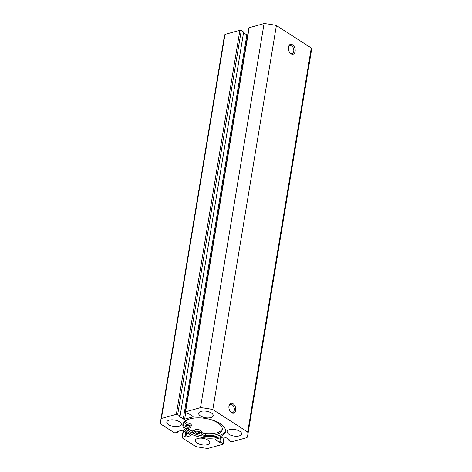 <?xml version="1.0" encoding="UTF-8"?>
<svg xmlns="http://www.w3.org/2000/svg" width="472" height="472" viewBox="0 0 472 472"><rect width="100%" height="100%" fill="white"/><g stroke="black" fill="none" stroke-linecap="round" stroke-linejoin="round"><path stroke-width="0.71" d="M291.012 53.814A5.098 3.28 -105.5 0 1 289.843 52.716A5.098 3.28 -105.5 0 1 288.363 47.389A5.098 3.28 -105.5 0 1 292.504 44.816A5.098 3.28 -105.5 0 1 295.118 51.477A5.098 3.28 -105.5 0 1 291.012 53.814M289.66 52.469A4.118 2.649 74.5 0 0 290.433 53.147A4.118 2.649 74.5 0 0 292.133 53.483A4.118 2.649 74.5 0 0 293.802 50.061A4.118 2.649 74.5 0 0 291.637 45.884A4.118 2.649 74.5 0 0 289.938 45.548A4.118 2.649 74.5 0 0 288.333 47.69M231.593 412.758A5.098 3.28 -105.5 0 1 230.419 411.661A5.098 3.28 -105.5 0 1 228.944 406.327A5.098 3.28 -105.5 0 1 233.079 403.761A5.098 3.28 -105.5 0 1 235.693 410.422A5.098 3.28 -105.5 0 1 231.593 412.758M230.236 411.413A4.118 2.649 74.5 0 0 231.009 412.091A4.118 2.649 74.5 0 0 232.714 412.428A4.118 2.649 74.5 0 0 234.377 409.006A4.118 2.649 74.5 0 0 232.212 404.828A4.118 2.649 74.5 0 0 230.513 404.492A4.118 2.649 74.5 0 0 228.914 406.634M183.083 423.714A21.618 9.682 -170.6 0 0 195.803 434.264A21.618 9.682 -170.6 0 0 218.713 435.632A21.618 9.682 -170.6 0 0 225.598 430.753M218.459 437.19A21.618 9.682 -170.6 0 0 225.539 431.544A21.618 9.682 -170.6 0 0 213.668 420.481A21.618 9.682 -170.6 0 0 189.968 418.841A21.618 9.682 -170.6 0 0 182.882 424.481A21.618 9.682 -170.6 0 0 194.759 435.544A21.618 9.682 -170.6 0 0 218.459 437.19M197.662 438.453A7.351 3.292 -170.6 0 0 195.255 440.37A7.351 3.292 -170.6 0 0 199.29 444.134A7.351 3.292 -170.6 0 0 207.35 444.695A7.351 3.292 -170.6 0 0 209.763 442.777A7.351 3.292 -170.6 0 0 205.721 439.013A7.351 3.292 -170.6 0 0 197.662 438.453M169.236 420.145A7.351 3.292 -170.6 0 0 166.828 422.068A7.351 3.292 -170.6 0 0 170.864 425.827A7.351 3.292 -170.6 0 0 178.929 426.387A7.351 3.292 -170.6 0 0 181.337 424.47A7.351 3.292 -170.6 0 0 177.301 420.705A7.351 3.292 -170.6 0 0 169.236 420.145M229.498 429.638A7.351 3.292 -170.6 0 0 227.085 431.555A7.351 3.292 -170.6 0 0 231.127 435.32A7.351 3.292 -170.6 0 0 239.186 435.88A7.351 3.292 -170.6 0 0 241.599 433.963A7.351 3.292 -170.6 0 0 237.558 430.198A7.351 3.292 -170.6 0 0 229.498 429.638M201.072 411.33A7.351 3.292 -170.6 0 0 198.665 413.254A7.351 3.292 -170.6 0 0 202.7 417.012A7.351 3.292 -170.6 0 0 210.766 417.572A7.351 3.292 -170.6 0 0 213.173 415.655A7.351 3.292 -170.6 0 0 209.131 411.891A7.351 3.292 -170.6 0 0 201.072 411.33M228.46 439.231L228.342 439.951L230.731 441.491A0.979 0.437 -170.6 0 0 232.1 441.709L247.003 437.585A44.12 19.753 -170.6 0 0 247.741 435.219A44.12 19.753 -170.6 0 0 247.7 432.033L212.819 409.566A44.12 19.753 -170.6 0 0 200.494 407.625L185.584 411.755A0.979 0.437 -170.6 0 0 185.266 412.009A0.979 0.437 -170.6 0 0 185.508 412.369L187.897 413.909L188.765 413.667L192.836 416.292A0.979 0.437 9.4 0 1 193.083 416.652A0.979 0.437 9.4 0 1 192.759 416.906L192.859 416.304M185.756 412.528L184.658 419.148L192.759 416.906M184.658 419.148A0.979 0.437 9.4 0 1 183.289 418.935L246.862 34.91A0.979 0.437 -170.6 0 0 247.652 35.158M177.696 414.534A0.979 0.437 -170.6 0 0 176.327 414.316L239.9 30.291A0.979 0.437 9.4 0 1 241.269 30.509L177.696 414.534L180.086 416.074L179.218 416.31L183.289 418.935M176.327 414.316L161.418 418.446A44.12 19.753 -170.6 0 0 160.681 420.806A44.12 19.753 -170.6 0 0 160.722 423.992L174.032 432.564A0.979 0.437 -170.6 0 0 175.401 432.777L178.08 432.033L177.301 431.538L181.862 430.275A0.979 0.437 9.4 0 1 183.23 430.493L182.056 437.526A0.979 0.437 -170.6 0 0 182.298 437.886L195.609 446.459A44.12 19.753 -170.6 0 0 207.934 448.4L222.837 444.276A0.979 0.437 -170.6 0 0 223.162 444.016A0.979 0.437 -170.6 0 0 222.914 443.656L224.047 436.836M183.472 430.647L182.375 437.273L185.053 436.529L185.832 437.031L190.387 435.768A0.979 0.437 9.4 0 0 190.712 435.508A0.979 0.437 9.4 0 0 190.464 435.149L183.23 430.493M182.375 437.273A0.979 0.437 -170.6 0 0 182.056 437.526M215.692 439.113L215.586 439.739L219.657 442.358L220.524 442.116L222.914 443.656M215.586 439.739A0.979 0.437 9.4 0 1 215.344 439.379A0.979 0.437 9.4 0 1 215.663 439.119L223.769 436.877A0.979 0.437 9.4 0 1 225.138 437.09L229.209 439.715L228.342 439.951M247.741 435.219L311.319 51.194A44.12 19.753 -170.6 0 0 311.278 48.008L276.391 25.541A44.12 19.753 -170.6 0 0 264.066 23.6L249.163 27.724L185.584 411.755M239.9 30.291L224.996 34.415A44.12 19.753 -170.6 0 0 224.259 36.781L160.681 420.806M241.269 30.509L243.658 32.049L180.086 416.074M243.54 32.769L246.862 34.91M185.266 412.009L248.838 27.984A0.979 0.437 9.4 0 1 249.163 27.724M264.066 23.6L200.494 407.625M311.278 48.008L247.7 432.033M212.819 409.566L276.391 25.541M161.418 418.446L224.996 34.415M221.279 437.568L220.524 442.116M220.412 437.804L219.657 442.358M178.204 431.29L178.08 432.033M186.558 432.635L185.832 437.031M185.785 432.134L185.053 436.529M187.644 428.151A21.618 9.682 -170.6 0 0 192.706 431.036M186.818 428.24A22.55 10.095 -170.6 0 0 192.187 431.319L194.965 429.827A3.628 1.622 9.4 0 1 195.538 429.603A3.628 1.622 9.4 0 1 199.373 429.827A3.628 1.622 9.4 0 1 201.514 431.591A3.628 1.622 -170.6 0 0 205.438 433.727A19.151 8.579 -170.6 0 0 216.294 432.989A19.151 8.579 -170.6 0 0 222.33 428.836M192.729 431.024A21.57 9.658 9.4 0 1 187.685 428.145M198.936 433.703A1.959 0.879 9.4 0 1 196.783 433.556A1.959 0.879 9.4 0 1 195.709 432.553A1.959 0.879 9.4 0 1 196.352 432.039A1.959 0.879 9.4 0 1 198.5 432.187A1.959 0.879 9.4 0 1 199.573 433.19A1.959 0.879 9.4 0 1 198.936 433.703M188.747 427.142A1.959 0.879 9.4 0 1 186.599 426.995A1.959 0.879 9.4 0 1 185.52 425.992A1.959 0.879 9.4 0 1 186.163 425.478A1.959 0.879 9.4 0 1 188.316 425.626A1.959 0.879 9.4 0 1 189.39 426.629A1.959 0.879 9.4 0 1 188.747 427.142M192.228 432.871L194.682 431.555A3.628 1.622 9.4 0 1 195.249 431.331A3.628 1.622 9.4 0 1 199.09 431.561A3.628 1.622 9.4 0 1 201.231 433.325A3.628 1.622 -170.6 0 0 205.155 435.455A19.151 8.579 -170.6 0 0 216.005 434.718A19.151 8.579 -170.6 0 0 222.282 429.721A19.151 8.579 -170.6 0 0 210.418 419.466M191.951 432.741L192.187 431.319M188.092 419.461A19.151 8.579 -170.6 0 0 184.841 422.375A3.628 1.622 -170.6 0 0 184.776 422.582A3.628 1.622 -170.6 0 0 187.903 424.741A3.628 1.622 9.4 0 1 191.036 426.906A3.628 1.622 9.4 0 1 189.136 427.986L185.419 428.393M185.307 421.614A3.628 1.622 -170.6 0 0 188.192 423.012A3.628 1.622 9.4 0 1 191.319 425.172L191.036 426.906M190.387 435.768L190.487 435.166M194.682 431.555L194.965 429.827M205.155 435.455L205.438 433.727M187.903 424.741L188.192 423.012M201.231 433.325L201.514 431.591M224.347 436.842L223.162 444.016"/></g></svg>
